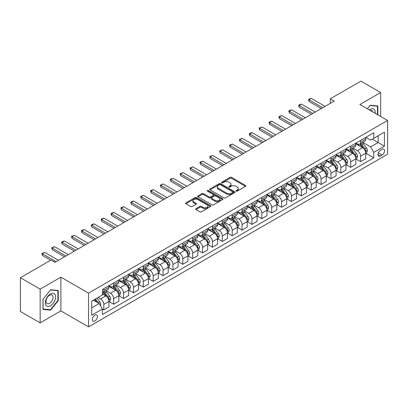 <?xml version="1.0" encoding="UTF-8"?>
<svg xmlns="http://www.w3.org/2000/svg" width="408" height="408" viewBox="0 0 408 408"><rect width="100%" height="100%" fill="white"/><g stroke="black" fill="none" stroke-linecap="round" stroke-linejoin="round"><path stroke-width="0.61" d="M236.201 191.117A0.77 0.444 0 0 0 237.283 191.117L245.524 186.359A1.097 0.632 0 0 0 245.846 185.91A1.097 0.632 0 0 0 245.524 185.462L231.566 177.404A1.097 0.632 0 0 0 230.015 177.404L221.774 182.162A0.77 0.444 0 0 0 221.549 182.473A0.77 0.444 0 0 0 221.774 182.789A0.77 0.444 0 0 0 222.86 182.789L223.926 182.172A3.509 2.025 0 0 1 228.888 182.172L230.051 182.845A3.509 2.025 0 0 1 231.081 184.273A3.509 2.025 0 0 1 230.051 185.706L228.985 186.323A0.77 0.444 0 0 0 228.761 186.64A0.77 0.444 0 0 0 228.985 186.951A0.77 0.444 0 0 0 230.071 186.951L231.137 186.334A3.509 2.025 0 0 1 236.105 186.334L237.267 187.007A3.509 2.025 0 0 1 238.292 188.44A3.509 2.025 0 0 1 237.267 189.873L236.201 190.49A0.77 0.444 0 0 0 235.972 190.801A0.77 0.444 0 0 0 236.201 191.117L236.201 190.49M94.865 320.948A3.575 2.066 120 0 0 97.201 317.796A3.575 2.066 120 0 0 96.655 314.93A3.575 2.066 120 0 0 94.865 315.109A3.575 2.066 120 0 0 92.529 318.26A3.575 2.066 120 0 0 93.08 321.127A3.575 2.066 120 0 0 94.865 320.948M195.968 208.656A1.097 0.632 0 0 0 195.646 209.105A1.097 0.632 0 0 0 195.968 209.549L199.884 211.813A1.097 0.632 0 0 0 201.435 211.813L210.589 206.53A1.097 0.632 0 0 0 210.911 206.081A1.097 0.632 0 0 0 210.589 205.632L196.625 197.574A1.097 0.632 0 0 0 195.075 197.574L185.926 202.858A1.097 0.632 0 0 0 185.604 203.306A1.097 0.632 0 0 0 185.926 203.755L190.653 206.484A1.097 0.632 0 0 0 192.209 206.484L196.126 204.224A1.097 0.632 0 0 0 196.447 203.776A1.097 0.632 0 0 0 196.126 203.327L193.78 201.975A2.933 1.693 0 0 1 192.918 200.777A2.933 1.693 0 0 1 194.728 199.211A2.933 1.693 0 0 1 197.926 199.578L207.116 204.882A2.933 1.693 0 0 1 207.978 206.081A2.933 1.693 0 0 1 206.162 207.647A2.933 1.693 0 0 1 202.97 207.279L201.435 206.397A1.097 0.632 0 0 0 199.884 206.397L195.968 208.656L195.968 209.549M60.894 277.154L40.152 289.129L20.4 277.726L20.4 311.483L40.152 322.886L60.894 310.911L88.546 326.879L88.546 293.123L60.894 277.154L60.894 310.911M380.684 116.474L380.684 92.524L359.948 104.499L387.6 120.467L88.546 293.123M380.684 92.524L360.932 81.121L330.317 98.797L330.317 103.362M20.4 277.726L51.015 260.049L54.968 262.334L334.269 101.077L330.317 98.797M224.002 197.885A1.097 0.632 0 0 0 225.553 197.885L234.707 192.601A1.097 0.632 0 0 0 235.028 192.158A1.097 0.632 0 0 0 234.707 191.709L220.748 183.651A1.097 0.632 0 0 0 219.198 183.651L210.044 188.935A1.097 0.632 0 0 0 209.722 189.378A1.097 0.632 0 0 0 210.044 189.827L224.002 197.885M207.677 191.281A0.77 0.444 0 0 1 208.452 191.388L222.63 199.573L213.496 204.852A1.097 0.632 0 0 1 211.946 204.852L197.982 196.789L197.982 195.896A1.097 0.632 0 0 0 197.661 196.345A1.097 0.632 0 0 0 197.982 196.789M197.982 195.896L201.899 193.632A1.097 0.632 0 0 1 203.454 193.632L209.115 196.901A1.097 0.632 0 0 0 210.666 196.901L213.262 195.401A1.097 0.632 0 0 0 213.583 194.953A1.097 0.632 0 0 0 213.262 194.509L207.366 191.102A0.77 0.444 0 0 1 207.142 190.791A0.77 0.444 0 0 1 207.616 190.383A0.77 0.444 0 0 1 208.452 190.475L222.646 198.671A1.097 0.632 0 0 1 222.967 199.119A1.097 0.632 0 0 1 222.646 199.568L222.646 198.671M382.148 149.338L380.409 150.343A3.463 1.999 120 0 0 378.15 153.398A3.463 1.999 120 0 0 378.68 156.172A3.463 1.999 120 0 0 380.409 155.999L382.148 154.999A3.463 1.999 120 0 0 384.413 151.944A3.463 1.999 120 0 0 383.882 149.17A3.463 1.999 120 0 0 382.148 149.338M88.546 326.879L387.6 154.224L387.6 120.467M365.833 137.369L370.612 140.128L373.774 138.302L373.774 132.784L102.372 289.471L102.372 294.994L91.708 301.15L91.708 315.2L102.372 309.045L102.372 314.563L373.774 157.871L373.774 152.352L370.612 146.875L362.758 142.341M373.774 138.302L384.438 132.141L384.438 146.191L373.774 152.352M40.152 289.129L40.152 322.886M372.269 139.169L378.119 142.545L378.119 135.793L384.438 132.141M370.612 146.875L378.119 142.545L384.438 146.191M91.708 307.902L99.21 303.567L93.366 300.191M102.372 309.091L103.795 309.912L103.795 304.388A4.468 2.581 -120 0 0 100.633 298.916L98.109 297.457M103.795 309.912L108.931 306.944L108.931 301.425A4.468 2.581 -120 0 0 105.769 295.953L102.372 293.99M109.048 301.538L113.674 304.21L113.674 298.687A4.468 2.581 -120 0 0 110.512 293.214L105.973 290.593M113.674 304.21L118.81 301.242L118.81 295.724A4.468 2.581 -120 0 0 115.648 290.251L108.931 286.37M118.927 295.836L123.547 298.503L123.547 292.985A4.468 2.581 -120 0 0 120.386 287.512L115.852 284.891M123.547 298.503L128.683 295.54L128.683 290.022A4.468 2.581 -120 0 0 125.521 284.544L118.81 280.668M128.8 290.134L133.426 292.801L133.426 287.283A4.468 2.581 -120 0 0 130.264 281.811L125.725 279.189M133.426 292.801L138.562 289.838L138.562 284.32A4.468 2.581 -120 0 0 135.4 278.843L128.683 274.966M138.679 284.432L143.3 287.099L143.3 281.581A4.468 2.581 -120 0 0 140.138 276.109L135.604 273.488M143.3 287.099L148.436 284.136L148.436 278.618A4.468 2.581 -120 0 0 145.274 273.141L138.562 269.265M148.553 278.73L153.179 281.398L153.179 275.879A4.468 2.581 -120 0 0 150.016 270.407L145.477 267.786M153.179 281.398L158.314 278.435L158.314 272.916A4.468 2.581 -120 0 0 155.152 267.439L148.436 263.563M158.431 273.029L163.052 275.696L163.052 270.178A4.468 2.581 -120 0 0 159.89 264.705L155.356 262.084M163.052 275.696L168.188 272.733L168.188 267.215A4.468 2.581 -120 0 0 165.026 261.737L158.314 257.861M168.305 267.327L172.931 269.994L172.931 264.476A4.468 2.581 -120 0 0 169.769 259.004L165.23 256.382M172.931 269.994L178.066 267.031L178.066 261.513A4.468 2.581 -120 0 0 174.904 256.035L168.188 252.159M178.184 261.625L182.804 264.292L182.804 258.774A4.468 2.581 -120 0 0 179.648 253.302L175.109 250.68M182.804 264.292L187.94 261.329L187.94 255.811A4.468 2.581 -120 0 0 184.783 250.334L178.066 246.458M188.057 255.923L192.683 258.59L192.683 253.072A4.468 2.581 -120 0 0 189.521 247.6L184.982 244.979M192.683 258.59L197.819 255.627L197.819 250.109A4.468 2.581 -120 0 0 194.657 244.632L187.94 240.756M197.936 250.221L202.557 252.889L202.557 247.37A4.468 2.581 -120 0 0 199.4 241.898L194.861 239.277M202.557 252.889L207.692 249.925L207.692 244.402A4.468 2.581 -120 0 0 204.536 238.93L197.819 235.054M207.81 244.519L212.435 247.187L212.435 241.669A4.468 2.581 -120 0 0 209.273 236.191L204.734 233.575M212.435 247.187L217.571 244.224L217.571 238.7A4.468 2.581 -120 0 0 214.409 233.228L207.692 229.352M217.688 238.818L222.309 241.485L222.309 235.967A4.468 2.581 -120 0 0 219.152 230.489L214.613 227.873M222.309 241.485L227.445 238.522L227.445 232.999A4.468 2.581 -120 0 0 224.288 227.526L217.571 223.65M227.567 233.116L232.188 235.783L232.188 230.265A4.468 2.581 -120 0 0 229.026 224.788L224.487 222.171M232.188 235.783L237.323 232.82L237.323 227.297A4.468 2.581 -120 0 0 234.161 221.825L227.445 217.949M237.441 227.414L242.061 230.081L242.061 224.563A4.468 2.581 -120 0 0 238.904 219.086L234.365 216.47M242.061 230.081L247.197 227.118L247.197 221.595A4.468 2.581 -120 0 0 244.04 216.123L237.323 212.247M247.319 221.712L251.94 224.38L251.94 218.861A4.468 2.581 -120 0 0 248.778 213.384L244.239 210.768M251.94 224.38L257.076 221.416L257.076 215.893A4.468 2.581 -120 0 0 253.914 210.421L247.197 206.545M257.193 216.011L261.814 218.678L261.814 213.16A4.468 2.581 -120 0 0 258.657 207.682L254.118 205.066M261.814 218.678L266.949 215.71L266.949 210.191A4.468 2.581 -120 0 0 263.792 204.719L257.076 200.843M267.072 210.309L271.692 212.976L271.692 207.458A4.468 2.581 -120 0 0 268.53 201.98L263.991 199.364M271.692 212.976L276.828 210.008L276.828 204.49A4.468 2.581 -120 0 0 273.666 199.017L266.949 195.141M276.945 204.607L281.566 207.274L281.566 201.756A4.468 2.581 -120 0 0 278.409 196.279L273.87 193.657M281.566 207.274L286.702 204.306L286.702 198.788A4.468 2.581 -120 0 0 283.545 193.316L276.828 189.44M286.824 198.905L291.445 201.572L291.445 196.049A4.468 2.581 -120 0 0 288.283 190.577L283.749 187.955M291.445 201.572L296.58 198.604L296.58 193.086A4.468 2.581 -120 0 0 293.418 187.614L286.702 183.733M296.698 193.198L301.323 195.871L301.323 190.347A4.468 2.581 -120 0 0 298.161 184.875L293.622 182.254M301.323 195.871L306.459 192.902L306.459 187.384A4.468 2.581 -120 0 0 303.297 181.912L296.58 178.031M306.576 187.496L311.197 190.169L311.197 184.645A4.468 2.581 -120 0 0 308.035 179.173L303.501 176.552M311.197 190.169L316.333 187.201L316.333 181.682A4.468 2.581 -120 0 0 313.171 176.21L306.459 172.329M316.45 181.795L321.076 184.467L321.076 178.944A4.468 2.581 -120 0 0 317.914 173.471L313.375 170.85M321.076 184.467L326.211 181.499L326.211 175.981A4.468 2.581 -120 0 0 323.049 170.508L316.333 166.627M326.329 176.093L330.949 178.765L330.949 173.242A4.468 2.581 -120 0 0 327.787 167.77L323.253 165.148M330.949 178.765L336.085 175.797L336.085 170.279A4.468 2.581 -120 0 0 332.923 164.806L326.211 160.925M336.202 170.391L340.828 173.063L340.828 167.54A4.468 2.581 -120 0 0 337.666 162.068L333.127 159.446M340.828 173.063L345.964 170.095L345.964 164.577A4.468 2.581 -120 0 0 342.802 159.105L336.085 155.224M346.081 164.689L350.702 167.356L350.702 161.838A4.468 2.581 -120 0 0 347.54 156.366L343.006 153.745M350.702 167.356L355.837 164.393L355.837 158.875A4.468 2.581 -120 0 0 352.675 153.403L345.964 149.522M355.955 158.987L360.58 161.655L360.58 156.136A4.468 2.581 -120 0 0 357.418 150.664L352.879 148.043M360.58 161.655L365.716 158.692L365.716 153.173A4.468 2.581 -120 0 0 362.554 147.696L355.837 143.82M355.955 143.07L357.418 143.912A4.468 2.581 -120 0 0 359.652 144.131A4.468 2.581 -120 0 0 360.58 142.086L360.58 140.398M346.081 148.772L347.54 149.614A4.468 2.581 -120 0 0 349.778 149.838A4.468 2.581 -120 0 0 350.702 147.788L350.702 146.1M336.202 154.474L337.666 155.315A4.468 2.581 -120 0 0 339.9 155.54A4.468 2.581 -120 0 0 340.828 153.49L340.828 151.802M326.329 160.176L327.787 161.017A4.468 2.581 -120 0 0 330.026 161.242A4.468 2.581 -120 0 0 330.949 159.191L330.949 157.503M316.45 165.877L317.914 166.719A4.468 2.581 -120 0 0 320.147 166.943A4.468 2.581 -120 0 0 321.076 164.893L321.076 163.205M306.576 171.579L308.035 172.421A4.468 2.581 -120 0 0 310.274 172.645A4.468 2.581 -120 0 0 311.197 170.595L311.197 168.912M296.698 177.281L298.161 178.123A4.468 2.581 -120 0 0 300.395 178.347A4.468 2.581 -120 0 0 301.323 176.302L301.323 174.614M286.824 182.983L288.283 183.824A4.468 2.581 -120 0 0 290.516 184.049A4.468 2.581 -120 0 0 291.445 182.004L291.445 180.316M276.945 188.685L278.409 189.526A4.468 2.581 -120 0 0 280.643 189.751A4.468 2.581 -120 0 0 281.566 187.706L281.566 186.017M267.072 194.386L268.53 195.228A4.468 2.581 -120 0 0 270.764 195.452A4.468 2.581 -120 0 0 271.692 193.407L271.692 191.719M257.193 200.088L258.657 200.93A4.468 2.581 -120 0 0 260.891 201.154A4.468 2.581 -120 0 0 261.814 199.109L261.814 197.421M247.319 205.79L248.778 206.637A4.468 2.581 -120 0 0 251.012 206.856A4.468 2.581 -120 0 0 251.94 204.811L251.94 203.123M237.441 211.492L238.904 212.339A4.468 2.581 -120 0 0 241.138 212.558A4.468 2.581 -120 0 0 242.061 210.513L242.061 208.825M227.567 217.194L229.026 218.04A4.468 2.581 -120 0 0 231.26 218.26A4.468 2.581 -120 0 0 232.188 216.214L232.188 214.526M217.688 222.895L219.152 223.742A4.468 2.581 -120 0 0 221.386 223.961A4.468 2.581 -120 0 0 222.309 221.916L222.309 220.228M207.81 228.597L209.273 229.444A4.468 2.581 -120 0 0 211.507 229.663A4.468 2.581 -120 0 0 212.435 227.618L212.435 225.93M197.936 234.299L199.4 235.146A4.468 2.581 -120 0 0 201.634 235.365A4.468 2.581 -120 0 0 202.557 233.32L202.557 231.632M188.057 240.001L189.521 240.847A4.468 2.581 -120 0 0 191.755 241.067A4.468 2.581 -120 0 0 192.683 239.022L192.683 237.334M178.184 245.703L179.648 246.549A4.468 2.581 -120 0 0 181.881 246.769A4.468 2.581 -120 0 0 182.804 244.724L182.804 243.035M168.305 251.404L169.769 252.251A4.468 2.581 -120 0 0 172.003 252.47A4.468 2.581 -120 0 0 172.931 250.425L172.931 248.737M158.431 257.106L159.89 257.953A4.468 2.581 -120 0 0 162.129 258.172A4.468 2.581 -120 0 0 163.052 256.127L163.052 254.439M148.553 262.808L150.016 263.655A4.468 2.581 -120 0 0 152.25 263.874A4.468 2.581 -120 0 0 153.179 261.829L153.179 260.141M138.679 268.515L140.138 269.356A4.468 2.581 -120 0 0 142.377 269.576A4.468 2.581 -120 0 0 143.3 267.531L143.3 265.843M128.8 274.217L130.264 275.058A4.468 2.581 -120 0 0 132.498 275.278A4.468 2.581 -120 0 0 133.426 273.233L133.426 271.544M118.927 279.919L120.386 280.76A4.468 2.581 -120 0 0 122.624 280.979A4.468 2.581 -120 0 0 123.547 278.934L123.547 277.246M109.048 285.62L110.512 286.462A4.468 2.581 -120 0 0 112.746 286.686A4.468 2.581 -120 0 0 113.674 284.636L113.674 282.948M365.833 153.286L373.774 157.871M359.652 144.131L364.788 141.168A4.468 2.581 -120 0 0 365.716 139.123L365.716 137.435M349.778 149.838L354.914 146.87A4.468 2.581 -120 0 0 355.837 144.825L355.837 143.137M339.9 155.54L345.035 152.572A4.468 2.581 -120 0 0 345.964 150.526L345.964 148.838M330.026 161.242L335.162 158.273A4.468 2.581 -120 0 0 336.085 156.228L336.085 154.54M320.147 166.943L325.283 163.975A4.468 2.581 -120 0 0 326.211 161.93L326.211 160.242M310.274 172.645L315.41 169.677A4.468 2.581 -120 0 0 316.333 167.632L316.333 165.944M300.395 178.347L305.531 175.379A4.468 2.581 -120 0 0 306.459 173.334L306.459 171.646M290.516 184.049L295.652 181.081A4.468 2.581 -120 0 0 296.58 179.036L296.58 177.347M280.643 189.751L285.779 186.782A4.468 2.581 -120 0 0 286.702 184.737L286.702 183.049M270.764 195.452L275.9 192.484A4.468 2.581 -120 0 0 276.828 190.439L276.828 188.751M260.891 201.154L266.026 198.191A4.468 2.581 -120 0 0 266.949 196.141L266.949 194.453M251.012 206.856L256.147 203.893A4.468 2.581 -120 0 0 257.076 201.843L257.076 200.155M241.138 212.558L246.274 209.595A4.468 2.581 -120 0 0 247.197 207.544L247.197 205.856M231.26 218.26L236.395 215.296A4.468 2.581 -120 0 0 237.323 213.246L237.323 211.558M221.386 223.961L226.522 220.998A4.468 2.581 -120 0 0 227.445 218.948L227.445 217.265M211.507 229.663L216.643 226.7A4.468 2.581 -120 0 0 217.571 224.655L217.571 222.967M201.634 235.365L206.769 232.402A4.468 2.581 -120 0 0 207.692 230.357L207.692 228.669M191.755 241.067L196.891 238.104A4.468 2.581 -120 0 0 197.819 236.059L197.819 234.371M181.881 246.769L187.017 243.806A4.468 2.581 -120 0 0 187.94 241.76L187.94 240.072M172.003 252.47L177.138 249.507A4.468 2.581 -120 0 0 178.066 247.462L178.066 245.774M162.129 258.172L167.265 255.209A4.468 2.581 -120 0 0 168.188 253.164L168.188 251.476M152.25 263.874L157.386 260.911A4.468 2.581 -120 0 0 158.314 258.866L158.314 257.178M142.377 269.576L147.512 266.613A4.468 2.581 -120 0 0 148.436 264.568L148.436 262.88M132.498 275.278L137.634 272.315A4.468 2.581 -120 0 0 138.562 270.269L138.562 268.581M122.624 280.979L127.76 278.016A4.468 2.581 -120 0 0 128.683 275.971L128.683 274.283M112.746 286.686L117.881 283.718A4.468 2.581 -120 0 0 118.81 281.673L118.81 279.985M102.372 292.567A4.468 2.581 -120 0 0 102.872 292.388L108.008 289.42A4.468 2.581 -120 0 0 108.931 287.375L108.931 285.687M102.872 292.388A4.468 2.581 -120 0 0 103.795 290.338L103.795 288.65M99.21 303.567L102.372 309.045M377.844 114.832L377.844 105.963L370.219 105.279L367.394 108.798L370.061 105.509L377.446 106.167L377.446 114.602M42.998 309.448L50.623 310.131L58.247 300.645L58.247 290.481L50.623 289.797L42.998 299.283L42.998 309.448M57.849 300.416L58.247 300.645M49.817 309.667L50.623 310.131M236.507 191.225L237.267 190.786A3.509 2.025 0 0 0 238.292 189.353L238.292 188.44M231.081 184.273L231.081 185.186A3.509 2.025 0 0 1 230.051 186.619L229.291 187.058M245.524 185.462L245.524 186.359L231.566 178.316A1.097 0.632 0 0 0 230.015 178.316L222.079 182.896M234.707 191.709L234.707 192.601L220.748 184.559A1.097 0.632 0 0 0 219.198 184.559L210.059 189.837M232.769 192.469A0.77 0.444 0 0 0 232.994 192.158A0.77 0.444 0 0 0 232.769 191.842L220.514 184.768A0.77 0.444 0 0 0 219.428 184.768L218.306 185.416A3.509 2.025 0 0 0 217.275 186.849A3.509 2.025 0 0 0 218.306 188.282L226.68 193.117A3.509 2.025 0 0 0 231.642 193.117L232.769 192.469L232.769 193.382A0.77 0.444 0 0 0 232.994 193.071L232.994 192.158M217.275 186.849L217.275 187.762A3.509 2.025 0 0 0 218.306 189.195L218.306 188.282M232.769 193.382L231.642 194.029A3.509 2.025 0 0 1 226.68 194.029L218.306 189.195M197.997 196.799L201.899 194.545L201.899 193.632M213.583 194.953L213.583 195.865A1.097 0.632 0 0 1 213.262 196.314L210.666 197.814A1.097 0.632 0 0 1 209.115 197.814L203.454 194.545A1.097 0.632 0 0 0 201.899 194.545M214.99 200.292A2.933 1.693 0 0 0 218.183 200.66A2.933 1.693 0 0 0 219.999 199.094A2.933 1.693 0 0 0 219.137 197.9L215.898 196.029A1.097 0.632 0 0 0 214.348 196.029L211.752 197.528A1.097 0.632 0 0 0 211.431 197.977A1.097 0.632 0 0 0 211.752 198.426L214.99 200.292L214.99 201.205A2.933 1.693 0 0 0 218.183 201.572A2.933 1.693 0 0 0 219.999 200.007L219.999 199.094M211.431 197.977L211.431 198.89A1.097 0.632 0 0 0 211.752 199.339L211.752 198.426M214.99 201.205L211.752 199.339M207.978 206.081L207.978 206.994A2.933 1.693 0 0 1 206.162 208.559A2.933 1.693 0 0 1 202.97 208.192L201.435 207.305A1.097 0.632 0 0 0 199.884 207.305L195.983 209.559M192.918 200.777L192.918 201.69A2.933 1.693 0 0 0 193.78 202.883L193.78 201.975M196.126 203.327L196.126 204.224L193.78 202.883M210.574 206.54L196.625 198.487A1.097 0.632 0 0 0 195.075 198.487L185.941 203.76M365.716 153.357L366.665 152.806L367.45 150.526A2.963 1.709 -120 0 0 366.506 148.007L363.278 143.698A8.548 4.937 -120 0 0 362.345 142.581M359.137 145.722A8.548 4.937 -120 0 0 357.388 143.891M365.446 151.541L365.854 150.654A2.963 1.709 -120 0 0 365.007 148.874L361.779 144.565A8.548 4.937 -120 0 0 360.845 143.448M360.05 143.907A7.094 4.095 60 0 1 361.213 145.228L363.946 148.874M359.897 143.993A8.548 4.937 60 0 1 360.83 145.11L362.977 147.976M322.733 107.737L308.983 99.802L308.983 101.444L308.55 99.552L309.733 98.869L311.355 98.435L325.105 106.371M321.31 108.559L308.983 101.444M311.355 98.435L308.983 99.802L308.55 99.552M355.837 159.059L356.786 158.508L357.576 156.228A2.963 1.709 -120 0 0 356.633 153.709L353.405 149.399A8.548 4.937 -120 0 0 352.471 148.282M349.258 151.429A8.548 4.937 -120 0 0 347.509 149.593M355.567 157.243L355.975 156.356A2.963 1.709 -120 0 0 355.128 154.576L351.9 150.266A8.548 4.937 -120 0 0 350.967 149.149M350.171 149.609A7.094 4.095 60 0 1 351.339 150.929L354.067 154.576M350.018 149.695A8.548 4.937 60 0 1 350.951 150.812L353.099 153.678M345.964 164.761L346.912 164.21L347.698 161.93A2.963 1.709 -120 0 0 346.754 159.411L343.526 155.101A8.548 4.937 -120 0 0 342.593 153.984M339.385 157.131A8.548 4.937 -120 0 0 337.635 155.295M345.693 162.945L346.101 162.058A2.963 1.709 -120 0 0 345.255 160.278L342.026 155.968A8.548 4.937 -120 0 0 341.093 154.851M340.298 155.31A7.094 4.095 60 0 1 341.46 156.631L344.194 160.278M340.145 155.397A8.548 4.937 60 0 1 341.078 156.514L343.225 159.38M336.085 170.462L337.034 169.912L337.824 167.632A2.963 1.709 -120 0 0 336.88 165.113L333.652 160.803A8.548 4.937 -120 0 0 332.719 159.686M329.506 162.833A8.548 4.937 -120 0 0 327.757 160.997M335.815 168.647L336.223 167.759A2.963 1.709 -120 0 0 335.376 165.98L332.148 161.67A8.548 4.937 -120 0 0 331.214 160.553M330.419 161.012A7.094 4.095 60 0 1 331.587 162.333L334.315 165.98M330.266 161.099A8.548 4.937 60 0 1 331.199 162.216L333.346 165.082M312.854 113.439L299.11 105.504L299.11 107.146L298.676 105.254L299.86 104.57L301.481 104.137L315.226 112.073M311.437 114.26L299.11 107.146M301.481 104.137L299.11 105.504L298.676 105.254M302.981 119.141L289.231 111.206L289.231 112.848L288.798 110.956L289.981 110.272L291.603 109.839L305.352 117.774M301.558 119.962L289.231 112.848M291.603 109.839L289.231 111.206L288.798 110.956M293.102 124.843L279.358 116.907L279.358 118.549L278.919 116.657L281.724 115.541L295.474 123.476M291.679 125.664L279.358 118.549M281.724 115.541L279.358 116.907L278.919 116.657M326.211 176.164L327.155 175.613L327.945 173.334A2.963 1.709 -120 0 0 327.002 170.814L323.774 166.505A8.548 4.937 -120 0 0 322.84 165.388M319.632 168.535A8.548 4.937 -120 0 0 317.878 166.704M325.941 174.349L326.349 173.461A2.963 1.709 -120 0 0 325.502 171.681L322.274 167.372A8.548 4.937 -120 0 0 321.341 166.255M320.545 166.714A7.094 4.095 60 0 1 321.708 168.035L324.442 171.681M320.392 166.801A8.548 4.937 60 0 1 321.325 167.917L323.473 170.784M283.228 130.545L269.479 122.609L269.479 124.251L269.045 122.359L270.229 121.676L271.85 121.242L285.6 129.178M281.806 131.366L269.479 124.251M271.85 121.242L269.479 122.609L269.045 122.359M375.141 113.271A7.262 4.192 120 0 0 374.508 109.823A7.262 4.192 120 0 0 369.322 109.915M372.504 111.751A4.973 2.871 120 0 0 372.167 111.027A4.973 2.871 120 0 0 371.611 110.512A4.973 2.871 120 0 0 370.092 110.354M376.956 105.886L377.446 106.167M50.465 293.944A7.262 4.192 120 0 0 45.329 302.838A7.262 4.192 120 0 0 50.465 305.806A7.262 4.192 120 0 0 55.6 296.907A7.262 4.192 120 0 0 50.465 293.944M49.526 295.275A4.973 2.871 120 0 0 46.277 299.656A4.973 2.871 120 0 0 47.042 303.639A4.973 2.871 120 0 0 49.526 303.394A4.973 2.871 120 0 0 52.775 299.013A4.973 2.871 120 0 0 52.015 295.03A4.973 2.871 120 0 0 49.526 295.275M57.849 300.533L50.465 309.723L43.075 309.065L43.075 299.212L50.465 290.022L57.849 290.685L57.849 300.533M57.36 290.399L57.849 290.685M316.333 181.866L317.281 181.315L318.072 179.036A2.963 1.709 -120 0 0 317.128 176.516L313.9 172.207A8.548 4.937 -120 0 0 312.967 171.09M309.754 174.236A8.548 4.937 -120 0 0 308.004 172.406M316.062 180.05L316.47 179.163A2.963 1.709 -120 0 0 315.624 177.383L312.395 173.074A8.548 4.937 -120 0 0 311.462 171.957M310.666 172.416A7.094 4.095 60 0 1 311.834 173.737L314.563 177.383M310.514 172.502A8.548 4.937 60 0 1 311.447 173.619L313.594 176.486M306.459 187.568L307.403 187.017L308.193 184.737A2.963 1.709 -120 0 0 307.25 182.218L304.021 177.908A8.548 4.937 -120 0 0 303.088 176.791M299.88 179.938A8.548 4.937 -120 0 0 298.126 178.107M306.189 185.752L306.597 184.865A2.963 1.709 -120 0 0 305.75 183.085L302.522 178.775A8.548 4.937 -120 0 0 301.589 177.659M300.793 178.118A7.094 4.095 60 0 1 301.956 179.438L304.689 183.09M300.64 178.204A8.548 4.937 60 0 1 301.573 179.321L303.72 182.187M296.58 193.27L297.529 192.724L298.319 190.439A2.963 1.709 -120 0 0 297.371 187.92L294.142 183.61A8.548 4.937 -120 0 0 293.214 182.493M290.001 185.64A8.548 4.937 -120 0 0 288.252 183.809M296.31 191.454L296.718 190.567A2.963 1.709 -120 0 0 295.871 188.787L292.643 184.477A8.548 4.937 -120 0 0 291.71 183.36M290.914 183.819A7.094 4.095 60 0 1 292.082 185.14L294.811 188.792M290.761 183.906A8.548 4.937 60 0 1 291.695 185.023L293.842 187.889M286.702 198.971L287.65 198.426L288.441 196.141A2.963 1.709 -120 0 0 287.497 193.621L284.269 189.312A8.548 4.937 -120 0 0 283.336 188.195M280.128 191.342A8.548 4.937 -120 0 0 278.373 189.511M286.436 197.156L286.844 196.268A2.963 1.709 -120 0 0 285.998 194.489L282.77 190.179A8.548 4.937 -120 0 0 281.836 189.062M281.041 189.521A7.094 4.095 60 0 1 282.203 190.847L284.937 194.494M280.888 189.608A8.548 4.937 60 0 1 281.821 190.725L283.968 193.591M276.828 204.673L277.777 204.127L278.567 201.843A2.963 1.709 -120 0 0 277.619 199.323L274.39 195.014A8.548 4.937 -120 0 0 273.462 193.897M270.249 197.044A8.548 4.937 -120 0 0 268.5 195.213M276.558 202.858L276.966 201.97A2.963 1.709 -120 0 0 276.119 200.19L272.891 195.881A8.548 4.937 -120 0 0 271.957 194.764M271.162 195.223A7.094 4.095 60 0 1 272.33 196.549L275.058 200.195M271.009 195.31A8.548 4.937 60 0 1 271.942 196.427L274.089 199.293M273.35 136.246L259.605 128.311L259.605 129.953L259.167 128.061L261.972 126.944L275.721 134.88M271.927 137.068L259.605 129.953M261.972 126.944L259.605 128.311L259.167 128.061M263.476 141.948L249.727 134.013L249.727 135.655L249.293 133.763L250.476 133.079L252.098 132.646L265.848 140.581M262.053 142.769L249.727 135.655M252.098 132.646L249.727 134.013L249.293 133.763M253.597 147.65L239.853 139.714L239.853 141.357L239.414 139.465L242.219 138.348L255.969 146.283M252.175 148.471L239.853 141.357M242.219 138.348L239.853 139.714L239.414 139.465M243.724 153.357L229.974 145.416L229.974 147.059L229.541 145.166L232.346 144.049L246.09 151.985M242.301 154.178L229.974 147.059M232.346 144.049L229.974 145.416L229.541 145.166M233.845 159.059L220.101 151.118L220.101 152.76L219.662 150.868L222.467 149.751L236.217 157.687M232.422 159.88L220.101 152.76M222.467 149.751L220.101 151.118L219.662 150.868M266.949 210.375L267.898 209.829L268.688 207.544A2.963 1.709 -120 0 0 267.745 205.025L264.517 200.716A8.548 4.937 -120 0 0 263.583 199.599M260.37 202.745A8.548 4.937 -120 0 0 258.621 200.915M266.684 208.559L267.092 207.672A2.963 1.709 -120 0 0 266.245 205.892L263.017 201.583A8.548 4.937 -120 0 0 262.084 200.466M261.288 200.925A7.094 4.095 60 0 1 262.451 202.251L265.185 205.897M261.135 201.011A8.548 4.937 60 0 1 262.069 202.128L264.211 204.994M223.972 164.761L210.222 156.82L210.222 158.462L209.789 156.57L212.594 155.453L226.338 163.389M222.549 165.582L210.222 158.462M212.594 155.453L210.222 156.82L209.789 156.57M257.076 216.077L258.024 215.531L258.815 213.246A2.963 1.709 -120 0 0 257.866 210.727L254.638 206.417A8.548 4.937 -120 0 0 253.705 205.3M250.497 208.447A8.548 4.937 -120 0 0 248.747 206.616M256.805 214.261L257.213 213.374A2.963 1.709 -120 0 0 256.367 211.594L253.139 207.284A8.548 4.937 -120 0 0 252.205 206.167M251.41 206.626A7.094 4.095 60 0 1 252.578 207.953L255.306 211.599M251.257 206.713A8.548 4.937 60 0 1 252.19 207.83L254.337 210.696M214.093 170.462L200.343 162.522L200.343 164.164L199.91 162.272L202.715 161.155L216.464 169.091M212.67 171.284L200.343 164.164M202.715 161.155L200.343 162.522L199.91 162.272M247.197 221.779L248.146 221.233L248.936 218.948A2.963 1.709 -120 0 0 247.993 216.429L244.764 212.119A8.548 4.937 -120 0 0 243.831 211.002M240.618 214.149A8.548 4.937 -120 0 0 238.869 212.318M246.927 219.963L247.34 219.076A2.963 1.709 -120 0 0 246.488 217.296L243.26 212.986A8.548 4.937 -120 0 0 242.332 211.869M241.536 212.328A7.094 4.095 60 0 1 242.699 213.654L245.432 217.301M241.383 212.415A8.548 4.937 60 0 1 242.316 213.532L244.458 216.398M204.219 176.164L190.47 168.224L190.47 169.866L190.036 167.974L192.841 166.857L206.586 174.792M202.796 176.985L190.47 169.866M192.841 166.857L190.47 168.224L190.036 167.974M237.323 227.48L238.272 226.935L239.062 224.655A2.963 1.709 -120 0 0 238.114 222.131L234.886 217.821A8.548 4.937 -120 0 0 233.952 216.704M230.744 219.851A8.548 4.937 -120 0 0 228.995 218.02M237.053 225.67L237.461 224.777A2.963 1.709 -120 0 0 236.614 222.998L233.386 218.688A8.548 4.937 -120 0 0 232.453 217.571M231.657 218.03A7.094 4.095 60 0 1 232.82 219.356L235.554 223.003M231.504 218.117A8.548 4.937 60 0 1 232.438 219.234L234.585 222.1M194.341 181.866L180.591 173.925L180.591 175.567L180.157 173.675L182.963 172.559L196.712 180.494M192.918 182.687L180.591 175.567M182.963 172.559L180.591 173.925L180.157 173.675M227.445 233.182L228.393 232.636L229.184 230.357A2.963 1.709 -120 0 0 228.24 227.832L225.012 223.523A8.548 4.937 -120 0 0 224.079 222.406M220.866 225.553A8.548 4.937 -120 0 0 219.116 223.722M227.174 231.372L227.588 230.479A2.963 1.709 -120 0 0 226.736 228.699L223.507 224.39A8.548 4.937 -120 0 0 222.579 223.273M221.784 223.732A7.094 4.095 60 0 1 222.946 225.058L225.68 228.704M221.631 223.819A8.548 4.937 60 0 1 222.564 224.936L224.706 227.802M184.467 187.568L170.717 179.627L170.717 181.269L170.284 179.377L173.089 178.26L186.833 186.196M183.044 188.389L170.717 181.269M173.089 178.26L170.717 179.627L170.284 179.377M217.571 238.884L218.52 238.338L219.31 236.059A2.963 1.709 -120 0 0 218.362 233.534L215.133 229.225A8.548 4.937 -120 0 0 214.2 228.108M210.992 231.254A8.548 4.937 -120 0 0 209.243 229.424M217.301 237.074L217.709 236.181A2.963 1.709 -120 0 0 216.862 234.401L213.634 230.092A8.548 4.937 -120 0 0 212.701 228.975M211.905 229.434A7.094 4.095 60 0 1 213.068 230.76L215.801 234.406M211.752 229.52A8.548 4.937 60 0 1 212.685 230.642L214.832 233.504M174.588 193.27L160.839 185.329L160.839 186.971L160.405 185.079L163.21 183.962L176.96 191.898M173.165 194.091L160.839 186.971M163.21 183.962L160.839 185.329L160.405 185.079M207.692 244.586L208.641 244.04L209.431 241.76A2.963 1.709 -120 0 0 208.488 239.236L205.26 234.926A8.548 4.937 -120 0 0 204.326 233.809M201.113 236.956A8.548 4.937 -120 0 0 199.364 235.125M207.422 242.775L207.835 241.883A2.963 1.709 -120 0 0 206.984 240.103L203.755 235.793A8.548 4.937 -120 0 0 202.827 234.677M202.031 235.136A7.094 4.095 60 0 1 203.194 236.462L205.928 240.108M201.878 235.227A8.548 4.937 60 0 1 202.807 236.344L204.954 239.205M197.819 250.288L198.767 249.742L199.553 247.462A2.963 1.709 -120 0 0 198.609 244.938L195.381 240.628A8.548 4.937 -120 0 0 194.448 239.511M191.24 242.658A8.548 4.937 -120 0 0 189.49 240.827M197.549 248.477L197.957 247.585A2.963 1.709 -120 0 0 197.11 245.805L193.882 241.495A8.548 4.937 -120 0 0 192.948 240.378M192.153 240.837A7.094 4.095 60 0 1 193.316 242.163L196.049 245.81M192 240.929A8.548 4.937 60 0 1 192.933 242.046L195.08 244.907M187.94 255.989L188.889 255.444L189.679 253.164A2.963 1.709 -120 0 0 188.736 250.639L185.507 246.33A8.548 4.937 -120 0 0 184.574 245.213M181.361 248.36A8.548 4.937 -120 0 0 179.612 246.529M187.67 254.179L188.083 253.291A2.963 1.709 -120 0 0 187.231 251.506L184.003 247.197A8.548 4.937 -120 0 0 183.07 246.08M182.274 246.539A7.094 4.095 60 0 1 183.442 247.865L186.175 251.512M182.126 246.631A8.548 4.937 60 0 1 183.054 247.748L185.201 250.609M178.066 261.691L179.015 261.145L179.8 258.866A2.963 1.709 -120 0 0 178.857 256.341L175.629 252.032A8.548 4.937 -120 0 0 174.695 250.915M171.488 254.062A8.548 4.937 -120 0 0 169.738 252.231M177.796 259.881L178.204 258.993A2.963 1.709 -120 0 0 177.358 257.208L174.129 252.899A8.548 4.937 -120 0 0 173.196 251.782M172.4 252.241A7.094 4.095 60 0 1 173.563 253.567L176.297 257.213M172.247 252.333A8.548 4.937 60 0 1 173.181 253.45L175.328 256.311M168.188 267.393L169.136 266.847L169.927 264.568A2.963 1.709 -120 0 0 168.983 262.043L165.755 257.734A8.548 4.937 -120 0 0 164.822 256.617M161.609 259.763A8.548 4.937 -120 0 0 159.859 257.933M167.917 265.582L168.326 264.695A2.963 1.709 -120 0 0 167.479 262.91L164.251 258.601A8.548 4.937 -120 0 0 163.317 257.484M162.522 257.943A7.094 4.095 60 0 1 163.69 259.269L166.418 262.915M162.369 258.034A8.548 4.937 60 0 1 163.302 259.151L165.449 262.012M158.314 273.095L159.263 272.549L160.048 270.269A2.963 1.709 -120 0 0 159.105 267.745L155.876 263.435A8.548 4.937 -120 0 0 154.943 262.319M151.735 265.465A8.548 4.937 -120 0 0 149.986 263.634M158.044 271.284L158.452 270.397A2.963 1.709 -120 0 0 157.605 268.612L154.377 264.302A8.548 4.937 -120 0 0 153.444 263.185M152.648 263.645A7.094 4.095 60 0 1 153.811 264.97L156.544 268.617M152.495 263.736A8.548 4.937 60 0 1 153.428 264.853L155.576 267.719M148.436 278.802L149.384 278.251L150.175 275.971A2.963 1.709 -120 0 0 149.231 273.452L146.003 269.142A8.548 4.937 -120 0 0 145.07 268.025M141.856 271.167A8.548 4.937 -120 0 0 140.107 269.336M148.165 276.986L148.573 276.099A2.963 1.709 -120 0 0 147.727 274.314L144.498 270.004A8.548 4.937 -120 0 0 143.565 268.887M142.769 269.346A7.094 4.095 60 0 1 143.937 270.672L146.666 274.319M142.616 269.438A8.548 4.937 60 0 1 143.55 270.555L145.697 273.421M138.562 284.504L139.505 283.953L140.296 281.673A2.963 1.709 -120 0 0 139.352 279.154L136.124 274.844A8.548 4.937 -120 0 0 135.191 273.727M131.983 276.869A8.548 4.937 -120 0 0 130.234 275.038M138.292 282.688L138.7 281.8A2.963 1.709 -120 0 0 137.853 280.021L134.625 275.711A8.548 4.937 -120 0 0 133.691 274.589M132.896 275.053A7.094 4.095 60 0 1 134.059 276.374L136.792 280.021M132.743 275.14A8.548 4.937 60 0 1 133.676 276.257L135.823 279.123M128.683 290.205L129.632 289.655L130.422 287.375A2.963 1.709 -120 0 0 129.479 284.855L126.251 280.546A8.548 4.937 -120 0 0 125.317 279.429M122.104 282.576A8.548 4.937 -120 0 0 120.355 280.74M128.413 288.39L128.821 287.502A2.963 1.709 -120 0 0 127.974 285.722L124.746 281.413A8.548 4.937 -120 0 0 123.813 280.296M123.017 280.755A7.094 4.095 60 0 1 124.185 282.076L126.913 285.722M122.864 280.842A8.548 4.937 60 0 1 123.797 281.959L125.944 284.825M164.71 198.971L150.965 191.036L150.965 192.678L150.532 190.781L151.715 190.097L153.337 189.664L167.081 197.605M163.292 199.792L150.965 192.678M153.337 189.664L150.965 191.036L150.532 190.781M154.836 204.673L141.086 196.738L141.086 198.38L140.653 196.483L143.458 195.366L157.208 203.306M153.413 205.494L141.086 198.38M143.458 195.366L141.086 196.738L140.653 196.483M144.957 210.375L131.213 202.439L131.213 204.082L130.779 202.184L131.963 201.501L133.584 201.067L147.329 209.008M143.54 211.196L131.213 204.082M133.584 201.067L131.213 202.439L130.779 202.184M135.084 216.077L121.334 208.141L121.334 209.783L120.901 207.886L122.084 207.203L123.706 206.769L137.455 214.71M133.661 216.898L121.334 209.783M123.706 206.769L121.334 208.141L120.901 207.886M125.205 221.779L111.461 213.843L111.461 215.485L111.027 213.593L112.21 212.905L113.832 212.471L127.577 220.412M123.787 222.6L111.461 215.485M113.832 212.471L111.461 213.843L111.027 213.593M115.331 227.48L101.582 219.545L101.582 221.187L101.148 219.295L102.332 218.606L103.953 218.173L117.703 226.114M113.909 228.302L101.582 221.187M103.953 218.173L101.582 219.545L101.148 219.295M105.453 233.182L91.708 225.247L91.708 226.889L91.275 224.997L92.458 224.308L94.075 223.875L107.824 231.815M104.03 234.003L91.708 226.889M94.075 223.875L91.708 225.247L91.275 224.997M95.579 238.884L81.829 230.948L81.829 232.591L81.396 230.699L82.579 230.01L84.201 229.582L97.951 237.517M94.156 239.705L81.829 232.591M84.201 229.582L81.829 230.948L81.396 230.699M85.7 244.586L71.956 236.65L71.956 238.292L71.517 236.4L74.322 235.283L88.072 243.219M84.278 245.407L71.956 238.292M74.322 235.283L71.956 236.65L71.517 236.4M118.81 295.907L119.753 295.356L120.544 293.077A2.963 1.709 -120 0 0 119.6 290.557L116.372 286.248A8.548 4.937 -120 0 0 115.439 285.131M112.231 288.278A8.548 4.937 -120 0 0 110.476 286.442M118.539 294.091L118.947 293.204A2.963 1.709 -120 0 0 118.101 291.424L114.872 287.115A8.548 4.937 -120 0 0 113.939 285.998M113.144 286.457A7.094 4.095 60 0 1 114.306 287.778L117.04 291.424M112.991 286.543A8.548 4.937 60 0 1 113.924 287.66L116.071 290.527M75.827 250.288L62.077 242.352L62.077 243.994L61.644 242.102L62.827 241.419L64.449 240.985L78.198 248.921M74.404 251.109L62.077 243.994M64.449 240.985L62.077 242.352L61.644 242.102M108.931 301.609L109.879 301.058L110.67 298.778A2.963 1.709 -120 0 0 109.721 296.259L106.493 291.95A8.548 4.937 -120 0 0 105.565 290.833M108.661 299.793L109.069 298.906A2.963 1.709 -120 0 0 108.222 297.126L104.994 292.817A8.548 4.937 -120 0 0 104.06 291.7M103.265 292.159A7.094 4.095 60 0 1 104.433 293.48L107.161 297.126M103.112 292.245A8.548 4.937 60 0 1 104.045 293.362L106.192 296.228M65.948 255.989L52.204 248.054L52.204 249.696L51.765 247.804L54.57 246.687L68.32 254.623M64.525 256.81L52.204 249.696M54.57 246.687L52.204 248.054L51.765 247.804M100.399 305.623L100.791 304.48A2.963 1.709 -120 0 0 99.848 301.961L96.966 298.115M98.614 303.226A2.963 1.709 -120 0 0 98.348 302.828L95.467 298.982M94.722 299.411L96.793 302.17M94.518 299.528L96.273 301.869M56.075 261.691L42.325 253.756L42.325 255.398L41.891 253.506L44.696 252.389L58.441 260.324M50.699 260.233L42.325 255.398M44.696 252.389L42.325 253.756L41.891 253.506M100.633 298.916L105.769 295.953M110.512 293.214L115.648 290.251M120.386 287.512L125.521 284.544M130.264 281.811L135.4 278.843M140.138 276.109L145.274 273.141M150.016 270.407L155.152 267.439M159.89 264.705L165.026 261.737M169.769 259.004L174.904 256.035M179.648 253.302L184.783 250.334M189.521 247.6L194.657 244.632M199.4 241.898L204.536 238.93M209.273 236.191L214.409 233.228M219.152 230.489L224.288 227.526M229.026 224.788L234.161 221.825M238.904 219.086L244.04 216.123M248.778 213.384L253.914 210.421M258.657 207.682L263.792 204.719M268.53 201.98L273.666 199.017M278.409 196.279L283.545 193.316M288.283 190.577L293.418 187.614M298.161 184.875L303.297 181.912M308.035 179.173L313.171 176.21M317.914 173.471L323.049 170.508M327.787 167.77L332.923 164.806M337.666 162.068L342.802 159.105M347.54 156.366L352.675 153.403M357.418 150.664L362.554 147.696M360.58 142.086L365.716 139.123M360.58 156.136L365.716 153.173M350.702 161.838L355.837 158.875M350.702 147.788L355.837 144.825M340.828 167.54L345.964 164.577M340.828 153.49L345.964 150.526M330.949 173.242L336.085 170.279M330.949 159.191L336.085 156.228M321.076 178.944L326.211 175.981M321.076 164.893L326.211 161.93M311.197 184.645L316.333 181.682M311.197 170.595L316.333 167.632M301.323 190.347L306.459 187.384M301.323 176.302L306.459 173.334M291.445 196.049L296.58 193.086M291.445 182.004L296.58 179.036M281.566 201.756L286.702 198.788M281.566 187.706L286.702 184.737M271.692 207.458L276.828 204.49M271.692 193.407L276.828 190.439M261.814 213.16L266.949 210.191M261.814 199.109L266.949 196.141M251.94 218.861L257.076 215.893M251.94 204.811L257.076 201.843M242.061 224.563L247.197 221.595M242.061 210.513L247.197 207.544M232.188 230.265L237.323 227.297M232.188 216.214L237.323 213.246M222.309 235.967L227.445 232.999M222.309 221.916L227.445 218.948M212.435 241.669L217.571 238.7M212.435 227.618L217.571 224.655M202.557 247.37L207.692 244.402M202.557 233.32L207.692 230.357M192.683 253.072L197.819 250.109M192.683 239.022L197.819 236.059M182.804 258.774L187.94 255.811M182.804 244.724L187.94 241.76M172.931 264.476L178.066 261.513M172.931 250.425L178.066 247.462M163.052 270.178L168.188 267.215M163.052 256.127L168.188 253.164M153.179 275.879L158.314 272.916M153.179 261.829L158.314 258.866M143.3 281.581L148.436 278.618M143.3 267.531L148.436 264.568M133.426 287.283L138.562 284.32M133.426 273.233L138.562 270.269M123.547 292.985L128.683 290.022M123.547 278.934L128.683 275.971M113.674 298.687L118.81 295.724M113.674 284.636L118.81 281.673M103.795 304.388L108.931 301.425M103.795 290.338L108.931 287.375M378.359 152.811L382.148 154.999M377.961 154.586L380.409 155.999M237.267 190.786L237.267 189.873M228.985 186.951L228.985 186.323M230.051 186.619L230.051 185.706M221.774 182.789L221.774 182.162M230.015 178.316L230.015 177.404M231.566 178.316L231.566 177.404M210.044 189.827L210.044 188.935M219.198 184.559L219.198 183.651M220.748 184.559L220.748 183.651M226.68 194.029L226.68 193.117M231.642 194.029L231.642 193.117M203.454 194.545L203.454 193.632M209.115 197.814L209.115 196.901M210.666 197.814L210.666 196.901M213.262 196.314L213.262 195.401M208.452 191.388L208.452 190.475M199.884 207.305L199.884 206.397M201.435 207.305L201.435 206.397M202.97 208.192L202.97 207.279M185.926 203.755L185.926 202.858M195.075 198.487L195.075 197.574M196.625 198.487L196.625 197.574M210.589 206.53L210.589 205.632M365.491 151.705L367.435 150.583M361.779 144.565L363.278 143.698M359.448 145.906L360.83 145.11M365.007 148.874L366.506 148.007M364.772 150.027L365.854 150.654M355.618 157.406L357.556 156.284M351.9 150.266L353.405 149.399M349.574 151.608L350.951 150.812M355.128 154.576L356.633 153.709M354.894 155.729L355.975 156.356M345.739 163.108L347.682 161.986M342.026 155.968L343.526 155.101M339.696 157.309L341.078 156.514M345.255 160.278L346.754 159.411M345.02 161.43L346.101 162.058M335.866 168.81L337.804 167.688M332.148 161.67L333.652 160.803M329.822 163.011L331.199 162.216M335.376 165.98L336.88 165.113M335.141 167.132L336.223 167.759M325.987 174.512L327.93 173.39M322.274 167.372L323.774 166.505M319.943 168.713L321.325 167.917M325.502 171.681L327.002 170.814M325.268 172.834L326.349 173.461M316.113 180.214L318.051 179.092M312.395 173.074L313.9 172.207M310.07 174.415L311.447 173.619M315.624 177.383L317.128 176.516M315.389 178.536L316.47 179.163M306.235 185.915L308.173 184.793M302.522 178.775L304.021 177.908M300.191 180.117L301.573 179.321M305.75 183.085L307.25 182.218M305.515 184.238L306.597 184.865M296.361 191.617L298.299 190.495M292.643 184.477L294.142 183.61M290.317 185.819L291.695 185.023M295.871 188.787L297.371 187.92M295.637 189.944L296.718 190.567M286.482 197.319L288.42 196.202M282.77 190.179L284.269 189.312M280.439 191.52L281.821 190.725M285.998 194.489L287.497 193.621M285.763 195.646L286.844 196.268M276.609 203.021L278.547 201.904M272.891 195.881L274.39 195.014M270.565 197.222L271.942 196.427M276.119 200.19L277.619 199.323M275.885 201.348L276.966 201.97M266.73 208.723L268.668 207.606M263.017 201.583L264.517 200.716M260.686 202.924L262.069 202.128M266.245 205.892L267.745 205.025M266.011 207.05L267.092 207.672M256.856 214.424L258.794 213.308M253.139 207.284L254.638 206.417M250.813 208.631L252.19 207.83M256.367 211.594L257.866 210.727M256.132 212.752L257.213 213.374M246.978 220.126L248.916 219.009M243.26 212.986L244.764 212.119M240.934 214.333L242.316 213.532M246.488 217.296L247.993 216.429M246.254 218.453L247.34 219.076M237.099 225.828L239.042 224.711M233.386 218.688L234.886 217.821M231.061 220.034L232.438 219.234M236.614 222.998L238.114 222.131M236.38 224.155L237.461 224.777M227.225 231.53L229.163 230.413M223.507 224.39L225.012 223.523M221.182 225.736L222.564 224.936M226.736 228.699L228.24 227.832M226.501 229.857L227.588 230.479M217.347 237.232L219.29 236.115M213.634 230.092L215.133 229.225M211.303 231.438L212.685 230.642M216.862 234.401L218.362 233.534M216.628 235.559L217.709 236.181M207.473 242.933L209.411 241.816M203.755 235.793L205.26 234.926M201.43 237.14L202.807 236.344M206.984 240.103L208.488 239.236M206.749 241.261L207.835 241.883M197.594 248.64L199.537 247.518M193.882 241.495L195.381 240.628M191.551 242.842L192.933 242.046M197.11 245.805L198.609 244.938M196.875 246.962L197.957 247.585M187.721 254.342L189.659 253.22M184.003 247.197L185.507 246.33M181.677 248.543L183.054 247.748M187.231 251.506L188.736 250.639M186.997 252.664L188.083 253.291M177.842 260.044L179.785 258.922M174.129 252.899L175.629 252.032M171.799 254.245L173.181 253.45M177.358 257.208L178.857 256.341M177.123 258.366L178.204 258.993M167.969 265.746L169.906 264.624M164.251 258.601L165.755 257.734M161.925 259.947L163.302 259.151M167.479 262.91L168.983 262.043M167.244 264.068L168.326 264.695M158.09 271.447L160.033 270.325M154.377 264.302L155.876 263.435M152.046 265.649L153.428 264.853M157.605 268.612L159.105 267.745M157.371 269.77L158.452 270.397M148.216 277.149L150.154 276.027M144.498 270.004L146.003 269.142M142.173 271.351L143.55 270.555M147.727 274.314L149.231 273.452M147.492 275.471L148.573 276.099M138.338 282.851L140.281 281.729M134.625 275.711L136.124 274.844M132.294 277.052L133.676 276.257M137.853 280.021L139.352 279.154M137.618 281.173L138.7 281.8M128.464 288.553L130.402 287.431M124.746 281.413L126.251 280.546M122.42 282.754L123.797 281.959M127.974 285.722L129.479 284.855M127.74 286.875L128.821 287.502M118.585 294.255L120.523 293.133M114.872 287.115L116.372 286.248M112.542 288.456L113.924 287.66M118.101 291.424L119.6 290.557M117.866 292.577L118.947 293.204M108.712 299.957L110.65 298.835M104.994 292.817L106.493 291.95M102.668 294.158L104.045 293.362M108.222 297.126L109.721 296.259M107.987 298.279L109.069 298.906M100.021 304.97L100.771 304.536M98.348 302.828L99.848 301.961"/></g></svg>
